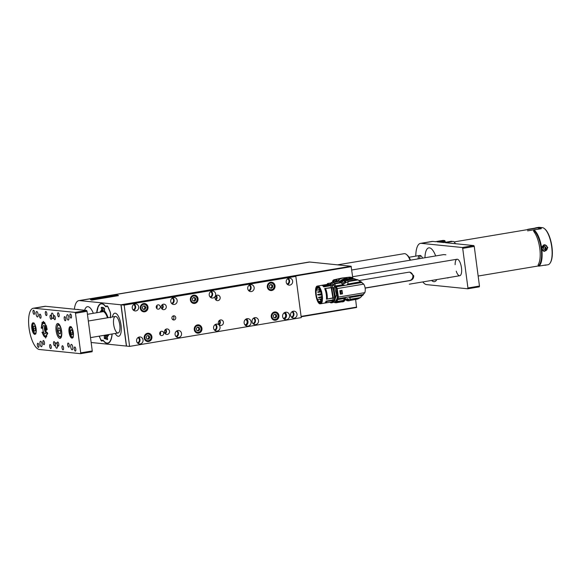 <?xml version="1.0" encoding="UTF-8"?>
<svg xmlns="http://www.w3.org/2000/svg" width="581" height="581" viewBox="0 0 581 581"><rect width="100%" height="100%" fill="white"/><g stroke="black" fill="none" stroke-linecap="round" stroke-linejoin="round"><path stroke-width="0.87" d="M74.368 309.215A20.901 7.488 -99.5 0 1 78.827 300.624A20.901 7.488 -99.5 0 1 79.561 300.602L120.935 304.793L351.106 266.229L352.892 278.64M79.561 300.602L309.738 262.031L351.106 266.229M90.454 299.585L117.239 295.097L118.524 295.62L91.74 300.108L90.454 299.585L117.239 295.097L118.509 295.627M110.499 317.299A1.67 0.603 -99.5 0 1 110.513 316.166A3.762 1.351 80.5 0 0 109.911 311.249L108.226 307.334A3.762 1.351 80.5 0 0 106.86 305.904A3.762 1.351 80.5 0 0 106.316 306.419L106.519 306.39M283.434 318.439A2.84 2.644 95.8 0 0 283.986 312.985M244.942 324.888A2.84 2.644 95.8 0 0 245.494 319.434M120.935 304.793L126.382 346.065L91.152 342.5M355.637 299.505L356.552 307.502L301.147 316.783L356.552 307.502M137.436 342.884A2.84 2.644 95.8 0 0 137.966 337.612M175.927 336.435A2.84 2.644 95.8 0 0 176.457 331.155M214.411 329.986A2.84 2.644 95.8 0 0 214.948 324.706M252.902 323.537A2.84 2.644 95.8 0 0 253.439 318.257M133.085 309.869A2.84 2.644 95.8 0 0 133.623 304.589M171.577 303.413A2.84 2.644 95.8 0 0 172.114 298.14M210.068 296.964A2.84 2.644 95.8 0 0 210.605 291.691M248.559 290.515A2.84 2.644 95.8 0 0 249.089 285.242M287.05 284.065A2.84 2.644 95.8 0 0 287.58 278.793M291.393 317.088A2.84 2.644 95.8 0 0 291.931 311.808M160 334.583A2.092 1.939 95.8 0 0 160.269 331.933M156.521 308.17A2.092 1.939 95.8 0 0 156.79 305.519M215.464 299.418A2.092 1.939 95.8 0 0 215.812 295.976M218.725 324.176A2.092 1.939 95.8 0 0 219.073 320.741M164.837 333.211A2.092 1.939 95.8 0 0 165.186 329.768M161.576 308.446A2.092 1.939 95.8 0 0 161.925 305.003M103.302 340.517L103.157 340.546A20.132 7.212 -99.5 0 0 107.754 343.335A20.132 7.212 -99.5 0 0 112.155 333.973M106.316 306.419A1.67 0.603 -99.5 0 1 106.076 306.652A1.67 0.603 -99.5 0 1 105.691 306.419A20.132 7.212 -99.5 0 0 101.101 303.631A20.132 7.212 -99.5 0 0 96.722 312.738M99.133 336.152L100.724 339.609M103.157 340.546A1.67 0.603 -99.5 0 0 102.779 340.313A1.67 0.603 -99.5 0 0 102.539 340.539A3.762 1.351 80.5 0 1 101.995 341.054A3.762 1.351 80.5 0 1 100.629 339.631M309.738 262.031A20.901 7.488 -99.5 0 0 308.998 262.053L78.827 300.624M93.338 313.304A15.527 5.563 -99.5 0 0 87.949 306.681A15.527 5.563 -99.5 0 0 87.404 306.703A15.527 5.563 -99.5 0 0 84.637 310.261M92.001 337.35A15.527 5.563 -99.5 0 0 92.539 337.336A15.527 5.563 -99.5 0 0 93.047 337.176M77.992 309.397A11.707 4.198 -99.5 0 0 77.578 309.412A11.707 4.198 -99.5 0 0 77.244 309.506A11.707 4.198 -99.5 0 1 77.578 309.412A11.707 4.198 -99.5 0 1 77.992 309.397A11.707 4.198 -99.5 0 1 78.784 309.666A11.707 4.198 -99.5 0 0 77.992 309.397M115.205 313.174A11.707 4.198 -99.5 0 0 114.798 313.188A11.707 4.198 -99.5 0 0 112.453 316.972A11.707 4.198 80.5 0 1 114.798 313.188A11.707 4.198 80.5 0 1 120.804 323.682A11.707 4.198 80.5 0 1 118.916 336.21A11.707 4.198 80.5 0 1 118.662 336.276A11.707 4.198 -99.5 0 0 120.957 324.605A11.707 4.198 -99.5 0 0 115.205 313.174M115.212 333.458A11.707 4.198 -99.5 0 0 118.662 336.276A11.707 4.198 80.5 0 1 115.212 333.458M114.791 296.143L112.082 296.223M114.166 295.961L113.615 296.056M101.261 298.155L100.092 298.365M102.648 298.176L101.261 298.14M98.872 298.445L100.448 298.547M107.194 297.414L106.446 297.116L106.258 297.574L103.585 297.595L104.42 297.879L103.541 298.024L102.634 297.668L107.049 296.927L108.073 297.269L103.614 297.603M108.073 297.269L107.194 297.421M104.42 297.886L102.634 297.668M98.596 298.859L97.02 298.75L98.596 298.852L97.673 299.012M97.02 298.757L97.673 299.019M97.049 299.121L93.672 299.687L97.049 299.113L93.737 299.157L92.771 299.324L93.672 299.68L92.771 299.331M96.773 298.649L97.855 298.561M108.538 296.869L111.995 296.55M115.561 295.707L116.36 295.497M114.399 295.787L115.561 295.722M108.538 296.876L109.097 297.029L108.538 296.876M115.234 295.584L116.149 295.511M111.065 296.659L109.395 296.818L111.065 296.673M109.54 296.746L110.579 296.564M115.212 295.685L115.764 295.635M118.292 332.928A8.359 2.999 80.5 0 1 118.11 332.978A8.359 2.999 80.5 0 1 113.774 325.222A8.359 2.999 80.5 0 1 115.35 316.485A8.359 2.999 80.5 0 1 119.642 323.98A8.359 2.999 80.5 0 1 118.292 332.928M349.522 279.2A10.356 9.623 95.8 0 0 340.604 280.725A8.192 7.611 95.8 0 0 340.35 281.001M340.604 280.725L346.508 278.299L349.53 279.2M346.508 278.299L344.46 278.096A8.192 7.611 95.8 0 0 342.572 278.154A8.192 7.611 95.8 0 0 337.714 281.182M333.726 281.85A2.092 1.939 -84.2 0 1 335.876 279.824L335.484 279.788A2.092 1.939 -84.2 0 0 333.327 281.923A2.092 1.939 -84.2 0 1 334.91 279.817L342.107 278.241A10.741 9.979 -84.2 0 1 342.572 278.154A10.741 9.979 -84.2 0 1 343.03 278.088L350.328 277.239A2.092 1.939 -84.2 0 1 350.721 277.231L349.951 277.159A2.092 1.939 95.8 0 0 349.559 277.159L350.328 277.239M332.572 282.046L332.564 282.017A2.092 1.939 -84.2 0 1 334.14 279.744L341.345 278.168A10.741 9.979 -84.2 0 1 342.26 278.008L349.559 277.159M349.384 279.229L347.315 279.018L340.742 281.037M341.584 282.119L343.908 280.296M353.045 278.655L358.114 279.911L363.764 284.124C365.26 286.789 365.638 289.628 364.883 292.635L360.438 297.581L357.555 299.113L350.19 300.421L357.555 299.113L350.256 300.333L350.496 299.484L344.802 299.193L342.492 301.706L341.599 301.859M348.048 281.088L357.221 279.548M354.243 278.713L346.821 279.962M346.421 279.919L353.873 278.669M347.576 279.534L353.088 278.604M346.341 300.232L345.535 299.665M346.32 300.232L346.683 300.45L346.32 300.232M359.661 298.082L350.51 299.614M362.878 295.366L349.624 297.581L350.437 299.251L360.438 297.581M349.624 297.581L363.016 295.192M349.501 297.457L348.447 296.949L363.604 294.407M348.447 296.949L337.888 298.721L338.345 297.087L364.883 292.635M363.764 284.124L337.22 288.568L338.345 297.087M339.849 290.703L342.006 290.34L342.463 293.848L340.313 294.211L339.849 290.703M337.22 288.568L336.319 286.796L362.036 282.489M346.879 285.024L347.743 284.08L361.251 281.814M347.743 284.08L361.077 281.676M358.114 279.911L348.142 281.582M348.142 281.691L342.79 283.906L340.016 281.763L342.87 284.508L344.853 285.365M348.113 281.589L347.823 283.898M353.371 278.619L345.906 279.868L347.54 280.274L348.121 281.444M344.163 280.95L344.221 281.386M344.01 281.422L344.664 280.732M347.053 279.984L345.666 280.216L344.119 280.057L345.906 279.868M344.119 280.057L344.228 281.415L344.38 280.761L345.463 281.284L343.937 283.434M345.818 299.44L346.654 299.869L345.702 299.789M346.697 299.883L346.37 299.375L347.198 300.05L348.012 299.832M346.596 299.397L346.835 300.697L348.389 300.849M350.19 300.421L348.796 300.653L350.19 300.421M346.421 297.29L342.986 300.5L342.616 301.539M336.319 286.796L333.625 282.41L332.15 282.366C333.494 282.257 334.787 283.688 336.036 286.651L337.169 288.982L338.178 296.651L337.634 298.808L335.506 302.49M334.816 302.607L336.021 302.795L336.951 301.888L337.888 298.721M335.949 302.745L341.991 301.721L342.558 301.081M339.006 281.269L332.993 282.17L339.006 281.269L333.625 282.41M345.666 280.216L346.225 280.608L344.678 283.506L341.33 281.429L338.207 281.153L331.388 282.497L335.266 286.782L336.036 286.651M345.121 298.191L337.764 299.426M342.463 293.848L341.998 290.34M336.007 286.048L343.356 284.813M335.941 285.888L343.146 284.675M340.662 282.838L334.838 283.811M334.511 283.354L340.219 282.395M340.074 282.228L339.319 281.451M341.33 281.429L339.195 280.884L337.808 281.117L338.687 281.211M344.468 281.429L344.38 280.754A2.673 2.484 -84.2 0 1 344.38 280.761L344.134 280.739M342.071 301.909L343.887 301.474L345.368 299.803L347.917 298.736L348.854 300.573M346.675 300.043L347.903 299.811L346.98 298.692M346.922 300.072L346.922 300.065A2.673 2.484 -84.2 0 1 346.922 300.072L347.903 299.811M344.947 298.365L337.743 299.578M337.169 301.481L342.986 300.5M341.715 301.844L336.021 302.795L341.715 301.844M342.659 300.929L336.951 301.888M337.634 298.808L336.864 298.939L337.379 297.094L338.149 296.964M337.053 288.655L336.283 288.786L337.379 297.094M336.283 288.786L335.266 286.782M336.864 298.939L334.758 302.614L333.487 302.258M330.313 283.223L331.388 282.497M341.715 290.587L342.129 293.725L341.062 293.921L340.284 293.986L339.87 290.849L341.715 290.587L340.473 290.783M339.863 290.82L342.013 290.464M342.013 290.493L340.306 290.805M340.299 294.146L342.449 293.783L340.299 294.146M331.221 283.107L333.908 284.69L336.559 294.865L334.344 301.459M334.278 299.716L334.823 300.116L334.235 300.21L333.567 301.692M333.814 285.184L331.94 285.496M332.797 287.232L333.494 287.392L332.869 287.406M334.547 297.661L335.571 297.399L334.54 297.835M331.736 285.162L333.908 284.69M330.56 283.753L331.751 285.046M332.978 302.316L334.823 300.116M334.656 297.559L333 287.479M335.571 297.399L333.494 287.392M328.468 284.269L329.645 284.625M332.898 300.05L333.276 297.842M328.802 284.349L329.391 284.537M331.613 287.653L330.466 285.525M328.156 284.269L320.901 285.445L328.73 284.327L330.066 284.763L331.693 287.697L333.341 297.777L332.928 300.435L332.317 301.829L326.231 302.854A9.616 3.442 -99.5 0 0 326.871 301.416L326.057 301.096L332.681 299.985M330.357 285.765L323.733 286.876A8.991 3.217 -99.5 0 0 322.114 285.438L328.73 284.327M318.112 286.106C322.041 286.84 324.3 303.725 320.472 303.783C316.463 305.018 313.312 286.193 317.502 286.055L318.112 286.106M321.54 285.38A8.991 3.217 -99.5 0 0 321.504 285.38L317.502 286.055M324.51 303.1L324.438 303.115A8.991 3.217 -99.5 0 0 324.474 303.108A8.991 3.217 -99.5 0 0 326.057 301.096M333.036 298.082L326.413 299.193A8.991 3.217 -99.5 0 0 324.677 288.59L331.301 287.479M324.438 303.115L326.231 302.854M332.928 300.435L331.853 301.909M332.463 300.508L326.871 301.416M326.413 299.193L333.341 297.777M331.693 287.697L331.235 287.777L332.884 297.85M331.235 287.777L324.677 288.59M323.733 286.876L324.394 286.31L330.444 285.271M330.066 284.763L329.609 284.835L329.986 285.344M329.609 284.835L323.98 285.758L322.114 285.438M327.285 298.808A9.616 3.442 -99.5 0 0 325.629 288.699M324.394 286.31A9.616 3.442 -99.5 0 0 323.98 285.758M322.077 295.228L321.947 301.002C321.416 302.599 320.894 303.333 320.378 303.202L319.02 302.665L316.543 297.777L315.708 291.945L316.028 288.83C316.558 287.232 317.081 286.498 317.596 286.629L318.947 287.167L320.4 289.273L322.077 295.228M332.448 300.479L331.809 301.917M331.206 287.762L332.862 297.871M329.979 285.38L329.565 284.821M317.596 286.629L317.611 286.629C317.219 287.225 316.921 285.779 315.955 289.432L316.064 295.351L317.625 300.551C319.013 302.832 318.824 302.686 320.131 303.202L320.385 303.202M320.886 302.098L319.092 301.946L317.742 299.978C316.282 296.535 315.795 293.115 316.289 289.723L316.478 290.224L317.284 288.321L317.088 287.82L317.785 287.406L318.795 287.711L319.884 288.989L321.46 293.129L321.983 296.68L321.605 300.82L321.424 300.297L320.327 302.403M318.57 287.573L317.088 287.82M318.78 288.067L317.284 288.321M318.846 289.832L316.478 290.224M320.545 299.026L317.792 299.484M321.075 301.125L319.143 301.452M320.741 301.67L319.092 301.946M320.654 299.752L320.269 299.709L320.654 299.752M321.932 297.341L321.554 297.298L321.932 297.341M321.199 292.279L320.821 292.243L321.199 292.279M319.223 289.846L318.838 289.803L319.223 289.846M108.836 334.533A13.588 4.866 80.5 0 1 107.144 336.733L107.623 339.188L107.209 339.674M100.128 312.164A13.588 4.866 80.5 0 1 101.711 310.232L102.648 310.043L102.51 308.097L103.454 307.661M101.152 311.765A13.61 4.88 80.5 0 1 102.648 310.043L102.83 309.76M106.163 337.561L105.422 337.423L105.43 335.876L104.246 335.789A13.588 4.866 80.5 0 1 103.861 335.36M102.234 307.255L101.276 307.4L104.486 308.446L104.602 311.176A13.588 4.866 80.5 0 1 108.037 317.713M101.711 310.232L101.225 307.777L101.784 307.269M106.926 338.098L104.369 338.52L104.246 335.789M107.579 339.565L104.369 338.52M98.734 305.853A20.074 7.19 80.5 0 1 101.261 303.66L99.867 304.35L98.138 306.877L96.831 312.716A19.819 7.103 80.5 0 1 105.698 306.717L106.439 306.681A3.45 1.235 80.5 0 1 108.182 307.531L109.845 311.387A3.45 1.235 80.5 0 1 110.397 315.882L110.484 317.829M105.945 306.463L106.563 306.477M112.024 333.995A19.819 7.103 80.5 0 1 103.149 340.248L102.735 340.415M103.149 340.248L102.416 340.284A3.45 1.235 80.5 0 1 100.666 339.435L99.249 336.138M333.864 281.829A2.004 1.866 -84.2 0 1 337.488 281.226M335.026 281.632A1.002 0.93 -84.2 0 1 336.69 281.357M335.695 281.037L336.268 281.001M336.348 281.211L336.646 281.603M336.326 281.574L336.029 281.175M335.375 281.131L335.077 281.865M351.752 278.829L351.011 278.393M350.721 278.35L351.549 279.229M350.917 278.575A0.77 0.719 -84.2 0 1 350.924 278.582L351.345 278.793A0.77 0.719 -84.2 0 1 351.418 278.887M350.96 278.401L350.684 279.011M351.926 278.8A1.002 0.93 95.8 0 0 350.27 279.076M351.89 278.807A1.002 0.93 95.8 0 0 351.236 278.379M352.297 278.735A1.373 1.278 95.8 0 0 349.907 279.141M349.087 278.989A2.092 1.939 -84.2 0 1 352.834 278.648M348.636 278.807A2.092 1.939 -84.2 0 1 350.721 277.231L351.207 277.282M104.609 308.794A14.997 5.374 -99.5 0 0 103.629 308.482A14.997 5.374 -99.5 0 0 102.612 308.649M105.422 336.915A14.997 5.374 -99.5 0 0 105.836 337.292A14.997 5.374 -99.5 0 0 107.412 338.084M104.609 310.254A13.436 4.815 -99.5 0 0 102.249 310.653L101.297 311.612A12.622 4.525 -99.5 0 0 100.949 312.026M104.609 335.237A12.622 4.525 -99.5 0 0 105.335 335.731L106.548 336.326A13.436 4.815 -99.5 0 0 107.434 336.566M103.963 308.003A15.418 5.527 80.5 0 1 103.97 308.003A15.418 5.527 80.5 0 0 103.418 308.017A15.418 5.527 80.5 0 0 102.561 308.373M107.456 338.338A15.418 5.527 80.5 0 1 106.229 337.612L105.836 337.292M107.667 317.771A12.622 4.525 -99.5 0 0 101.297 311.612M105.335 335.731A12.622 4.525 -99.5 0 0 106.069 335.949A12.622 4.525 -99.5 0 0 108.088 334.656M101.457 311.946A12.208 4.372 80.5 0 1 102.837 311.431A12.208 4.372 80.5 0 1 104.217 312.091A12.208 4.372 80.5 0 1 107.5 317.8M107.667 334.729A12.208 4.372 80.5 0 1 106.011 335.535A12.208 4.372 80.5 0 1 105.03 335.164M106.04 334.997A11.787 4.227 -99.5 0 0 106.2 335.034A11.787 4.227 -99.5 0 0 106.345 335.055A11.787 4.227 -99.5 0 0 107.427 334.765M410.084 260.23A15.469 5.541 -99.5 0 0 406.482 254.5L407.266 255.153A14.634 5.244 80.5 0 1 410.506 260.157M456.23 271.189A8.359 2.999 -99.5 0 0 459.484 275.735A8.359 2.999 -99.5 0 0 459.782 275.721L409.3 284.189A15.469 5.541 -99.5 0 0 409.482 284.153M406.482 254.5A15.469 5.541 -99.5 0 0 404.187 253.679L337.539 264.849M295.831 276.36L292.751 276.048L121.088 304.807L126.52 346.087L129.599 346.392L301.263 317.633L295.831 276.36L124.16 305.119L121.088 304.807M124.16 305.119L129.599 346.392M174.111 319.957A2.092 1.939 95.8 0 0 174.046 315.81A2.092 1.939 95.8 0 0 171.903 317.698A2.092 1.939 95.8 0 0 174.111 319.957M144.713 311.801A4.183 3.885 95.8 0 0 144.589 303.514A4.183 3.885 95.8 0 0 140.304 307.284A4.183 3.885 95.8 0 0 144.713 311.801M148.627 341.519A4.183 3.885 95.8 0 0 148.504 333.233A4.183 3.885 95.8 0 0 144.219 337.002A4.183 3.885 95.8 0 0 148.627 341.519M198.658 333.138A4.183 3.885 95.8 0 0 198.542 324.852A4.183 3.885 95.8 0 0 194.25 328.614A4.183 3.885 95.8 0 0 198.658 333.138M194.751 303.42A4.183 3.885 95.8 0 0 194.628 295.133A4.183 3.885 95.8 0 0 190.343 298.903A4.183 3.885 95.8 0 0 194.751 303.42M271.726 290.522A4.183 3.885 95.8 0 0 271.61 282.235A4.183 3.885 95.8 0 0 267.318 285.997A4.183 3.885 95.8 0 0 271.726 290.522M275.641 320.233A4.183 3.885 95.8 0 0 275.517 311.946A4.183 3.885 95.8 0 0 271.233 315.715A4.183 3.885 95.8 0 0 275.641 320.233M286.578 319.666A3.762 3.493 95.8 0 0 286.469 312.208A3.762 3.493 95.8 0 0 282.613 315.599A3.762 3.493 95.8 0 0 286.578 319.666M248.094 326.115A3.762 3.493 95.8 0 0 247.985 318.657A3.762 3.493 95.8 0 0 244.122 322.048A3.762 3.493 95.8 0 0 248.094 326.115M158.526 309.15A2.171 2.019 95.8 0 0 158.46 304.843A2.171 2.019 95.8 0 0 156.231 306.804A2.171 2.019 95.8 0 0 158.526 309.15M162.005 335.564A2.171 2.019 95.8 0 0 161.939 331.257A2.171 2.019 95.8 0 0 159.71 333.218A2.171 2.019 95.8 0 0 162.005 335.564M164.096 309.651A2.76 2.564 95.8 0 0 164.016 304.183A2.76 2.564 95.8 0 0 161.191 306.666A2.76 2.564 95.8 0 0 164.096 309.651M167.357 334.416A2.76 2.564 95.8 0 0 167.277 328.948A2.76 2.564 95.8 0 0 164.452 331.431A2.76 2.564 95.8 0 0 167.357 334.416M217.984 300.624A2.76 2.564 95.8 0 0 217.904 295.155A2.76 2.564 95.8 0 0 215.072 297.639A2.76 2.564 95.8 0 0 217.984 300.624M221.245 325.389A2.76 2.564 95.8 0 0 221.165 319.92A2.76 2.564 95.8 0 0 218.333 322.404A2.76 2.564 95.8 0 0 221.245 325.389M135.939 310.908A3.515 3.261 95.8 0 0 135.838 303.95A3.515 3.261 95.8 0 0 132.236 307.117A3.515 3.261 95.8 0 0 135.939 310.908M140.29 343.93A3.515 3.261 95.8 0 0 140.181 336.965A3.515 3.261 95.8 0 0 136.586 340.132A3.515 3.261 95.8 0 0 140.29 343.93M174.431 304.459A3.515 3.261 95.8 0 0 174.329 297.501A3.515 3.261 95.8 0 0 170.727 300.667A3.515 3.261 95.8 0 0 174.431 304.459M178.774 337.481A3.515 3.261 95.8 0 0 178.672 330.516A3.515 3.261 95.8 0 0 175.077 333.683A3.515 3.261 95.8 0 0 178.774 337.481M212.922 298.009A3.515 3.261 95.8 0 0 212.82 291.052A3.515 3.261 95.8 0 0 209.218 294.218A3.515 3.261 95.8 0 0 212.922 298.009M217.265 331.032A3.515 3.261 95.8 0 0 217.163 324.067A3.515 3.261 95.8 0 0 213.561 327.234A3.515 3.261 95.8 0 0 217.265 331.032M251.413 291.56A3.515 3.261 95.8 0 0 251.304 284.603A3.515 3.261 95.8 0 0 247.709 287.762A3.515 3.261 95.8 0 0 251.413 291.56M255.756 324.583A3.515 3.261 95.8 0 0 255.655 317.618A3.515 3.261 95.8 0 0 252.052 320.785A3.515 3.261 95.8 0 0 255.756 324.583M289.897 285.111A3.515 3.261 95.8 0 0 289.796 278.154A3.515 3.261 95.8 0 0 286.201 281.313A3.515 3.261 95.8 0 0 289.897 285.111M294.247 318.134A3.515 3.261 95.8 0 0 294.146 311.169A3.515 3.261 95.8 0 0 290.544 314.336A3.515 3.261 95.8 0 0 294.247 318.134M284.211 319.158A3.762 3.493 95.8 0 0 284.893 312.44M245.727 325.607A3.762 3.493 95.8 0 0 246.402 318.889M156.565 308.242A2.171 2.019 95.8 0 0 156.848 305.453M160.044 334.656A2.171 2.019 95.8 0 0 160.32 331.874M161.983 308.961A2.76 2.564 95.8 0 0 162.426 304.582M165.236 333.726A2.76 2.564 95.8 0 0 165.687 329.347M215.863 299.934A2.76 2.564 95.8 0 0 216.306 295.555M219.124 324.699A2.76 2.564 95.8 0 0 219.567 320.313M133.63 310.363A3.515 3.261 95.8 0 0 134.255 304.212M137.98 343.386A3.515 3.261 95.8 0 0 138.605 337.227M172.121 303.914A3.515 3.261 95.8 0 0 172.746 297.762M176.471 336.936A3.515 3.261 95.8 0 0 177.096 330.778M210.612 297.465A3.515 3.261 95.8 0 0 211.237 291.313M214.963 330.487A3.515 3.261 95.8 0 0 215.587 324.329M249.104 291.016A3.515 3.261 95.8 0 0 249.728 284.864M253.454 324.031A3.515 3.261 95.8 0 0 254.071 317.88M287.595 284.567A3.515 3.261 95.8 0 0 288.22 278.415M291.938 317.582A3.515 3.261 95.8 0 0 292.563 311.431M273.854 320.087A4.183 3.885 95.8 0 0 275.234 319.615M275.931 312.701A4.183 3.885 95.8 0 0 274.682 311.961M269.94 290.369A4.183 3.885 95.8 0 0 271.32 289.897M272.024 282.983A4.183 3.885 95.8 0 0 270.768 282.243M192.965 303.267A4.183 3.885 95.8 0 0 194.337 302.795M195.042 295.882A4.183 3.885 95.8 0 0 193.785 295.148M196.872 332.986A4.183 3.885 95.8 0 0 198.252 332.514M198.956 325.6A4.183 3.885 95.8 0 0 197.7 324.859M146.84 341.367A4.183 3.885 95.8 0 0 148.213 340.902M148.918 333.981A4.183 3.885 95.8 0 0 147.661 333.247M142.926 311.656A4.183 3.885 95.8 0 0 144.306 311.184M145.003 304.27A4.183 3.885 95.8 0 0 143.747 303.529M172.731 319.623A2.092 1.939 95.8 0 0 173.102 315.97M270.869 284.421L272.547 285.198L272.736 287.152L271.254 288.336L269.577 287.559L269.388 285.605L270.869 284.421M268.749 289.687A3.551 3.304 95.8 0 0 269.163 289.759L270.63 289.904C272.997 289.81 274.217 288.488 274.29 285.954C274 284.167 273.019 283.129 271.342 282.838A3.551 3.304 -84.2 0 1 274.268 285.954A3.551 3.304 -84.2 0 1 270.63 289.904A3.551 3.304 -84.2 0 1 267.703 286.041A3.551 3.304 -84.2 0 1 271.342 282.838L269.882 282.686A3.551 3.304 95.8 0 0 269.461 282.671M270.652 284.596L272.547 285.198M272.736 287.152L271.966 287.079L271.777 285.118M271.966 287.079L270.702 288.082M270.506 287.987A1.707 1.583 95.8 0 0 270.615 284.625M142.214 307.698L143.122 305.976L144.959 305.94L145.875 307.625L144.967 309.353L143.137 309.39L142.214 307.698M141.735 310.973A3.551 3.304 95.8 0 0 142.149 311.046L143.609 311.191C147.843 311.837 148.605 304.335 144.328 304.117A3.551 3.304 -84.2 0 1 147.254 307.988A3.551 3.304 -84.2 0 1 140.667 307.523A3.551 3.304 -84.2 0 1 144.328 304.117L142.868 303.972A3.551 3.304 95.8 0 0 142.447 303.957M144.241 305.955L145.112 307.552L145.875 307.625M145.112 307.552L144.197 309.274L144.967 309.353M143.086 309.295L144.197 309.274M143.079 309.281A1.707 1.583 95.8 0 0 143.79 305.962M193.894 297.319L195.565 298.097L195.753 300.057L194.272 301.234L192.601 300.457L192.405 298.503L193.894 297.319M191.774 302.585A3.551 3.304 95.8 0 0 192.188 302.657L193.647 302.803C196.015 302.708 197.235 301.386 197.308 298.852C197.017 297.065 196.037 296.027 194.366 295.736A3.551 3.304 -84.2 0 1 197.293 298.852A3.551 3.304 -84.2 0 1 193.647 302.803A3.551 3.304 -84.2 0 1 190.721 298.939A3.551 3.304 -84.2 0 1 194.366 295.736L192.899 295.591A3.551 3.304 95.8 0 0 192.485 295.576M195.753 300.057L194.991 299.978L194.889 298.997A1.707 1.583 95.8 0 0 193.64 297.523L195.565 298.097M194.991 299.978L194.243 300.566A1.707 1.583 95.8 0 0 194.889 298.997L194.795 298.024M193.524 300.885A1.707 1.583 95.8 0 0 194.243 300.566L193.727 300.98M274.784 314.139L276.462 314.917L276.65 316.87L275.162 318.054L273.491 317.277L273.302 315.323L274.784 314.139M272.663 319.405A3.551 3.304 95.8 0 0 273.077 319.477L274.537 319.623C276.912 319.521 278.125 318.206 278.197 315.672C277.914 313.885 276.926 312.847 275.256 312.556A3.551 3.304 -84.2 0 1 278.183 315.665A3.551 3.304 -84.2 0 1 274.537 319.623A3.551 3.304 -84.2 0 1 271.61 315.759A3.551 3.304 -84.2 0 1 275.256 312.556L273.796 312.404A3.551 3.304 95.8 0 0 273.375 312.389M274.566 314.314L276.462 314.917M276.65 316.87L275.881 316.798L275.692 314.837M275.881 316.798L274.617 317.8M274.414 317.705A1.707 1.583 95.8 0 0 274.53 314.343M197.801 327.038L199.479 327.815L199.668 329.768L198.186 330.952L196.509 330.175L196.32 328.221L197.801 327.038M195.681 332.303A3.551 3.304 95.8 0 0 196.095 332.376L197.562 332.521C199.929 332.426 201.149 331.105 201.222 328.57C200.932 326.783 199.951 325.745 198.274 325.454A3.551 3.304 -84.2 0 1 201.2 328.57A3.551 3.304 -84.2 0 1 197.562 332.521A3.551 3.304 -84.2 0 1 194.635 328.657A3.551 3.304 -84.2 0 1 198.274 325.454L196.814 325.302A3.551 3.304 95.8 0 0 196.393 325.287M197.584 327.212L199.479 327.815M199.668 329.768L198.898 329.696L198.709 327.735M198.898 329.696L197.634 330.698M197.438 330.604A1.707 1.583 95.8 0 0 197.547 327.241M146.121 337.416L147.037 335.695L148.867 335.658L149.789 337.343L148.881 339.064L147.044 339.101L146.121 337.416M145.649 340.691A3.551 3.304 95.8 0 0 146.063 340.756L147.523 340.909C151.757 341.555 152.52 334.053 148.242 333.835A3.551 3.304 -84.2 0 1 151.162 337.706A3.551 3.304 -84.2 0 1 144.582 337.241A3.551 3.304 -84.2 0 1 148.242 333.835L146.775 333.69A3.551 3.304 95.8 0 0 146.361 333.676M148.148 335.673L149.019 337.263L149.789 337.343M149.019 337.263L148.111 338.992L148.881 339.064M147.697 335.68A1.707 1.583 95.8 0 1 146.986 338.999L148.111 338.992M41.512 325.251L41.919 326.246L41.571 325.244M41.832 323.719L42.29 324.815L41.926 323.704M41.258 328.192L41.97 328.214L41.229 327.357L42.014 328.236L41.324 328.178M47.751 333.291L47.511 334.01L46.872 332.187L47.736 333.225L46.923 332.339L46.85 332.84M43.967 336.319L43.698 334.896L44.149 334.511L43.974 336.305M45.681 338.084L45.347 335.876L45.652 338.069M46.785 336.464L46.327 335.063L46.785 336.464M46.952 328.214L46.531 328.606L46.814 327.945M45.34 323.777L45.536 325.476L45.34 323.777M44.744 322.346L44.541 323.995L44.759 322.368M43.553 321.489L43.815 323.457L43.553 321.489M42.987 322.143L43.125 323.406L43.139 322.397M41.941 332.564L42.355 331.983L42.006 332.557M40.503 318.257A2.092 0.748 -99.5 0 0 40.576 318.25A2.092 0.748 -99.5 0 0 40.968 316.064A2.092 0.748 -99.5 0 0 39.886 314.132A2.092 0.748 -99.5 0 0 39.472 316.217A2.092 0.748 -99.5 0 0 40.503 318.257M43.982 344.671A2.092 0.748 -99.5 0 0 44.054 344.671A2.092 0.748 -99.5 0 0 44.447 342.485A2.092 0.748 -99.5 0 0 43.364 340.546A2.092 0.748 -99.5 0 0 42.95 342.63A2.092 0.748 -99.5 0 0 43.982 344.671M54.803 319.703A2.092 0.748 -99.5 0 0 54.875 319.703A2.092 0.748 -99.5 0 0 55.268 317.516A2.092 0.748 -99.5 0 0 54.186 315.577A2.092 0.748 -99.5 0 0 53.779 317.662A2.092 0.748 -99.5 0 0 54.803 319.703M58.282 346.116A2.092 0.748 -99.5 0 0 58.354 346.116A2.092 0.748 -99.5 0 0 58.746 343.93A2.092 0.748 -99.5 0 0 57.664 341.991A2.092 0.748 -99.5 0 0 57.258 344.075A2.092 0.748 -99.5 0 0 58.282 346.116M51.113 319.332A2.092 0.748 -99.5 0 0 51.186 319.325A2.092 0.748 -99.5 0 0 51.578 317.146A2.092 0.748 -99.5 0 0 50.496 315.207A2.092 0.748 -99.5 0 0 50.082 317.291A2.092 0.748 -99.5 0 0 51.113 319.332M54.592 345.746A2.092 0.748 -99.5 0 0 54.665 345.746A2.092 0.748 -99.5 0 0 55.057 343.56A2.092 0.748 -99.5 0 0 53.975 341.621A2.092 0.748 -99.5 0 0 53.561 343.705A2.092 0.748 -99.5 0 0 54.592 345.746M71.398 344.359A2.76 0.988 80.5 0 1 72.756 347.046A2.76 0.988 80.5 0 1 72.218 349.798A2.76 0.988 80.5 0 1 70.788 347.242A2.76 0.988 80.5 0 1 71.303 344.359A2.76 0.988 80.5 0 1 71.398 344.359M67.49 314.641A2.76 0.988 80.5 0 1 68.841 317.335A2.76 0.988 80.5 0 1 68.304 320.08A2.76 0.988 80.5 0 1 66.873 317.524A2.76 0.988 80.5 0 1 67.389 314.641A2.76 0.988 80.5 0 1 67.49 314.641M56.023 342.797A2.76 0.988 80.5 0 1 57.374 345.492A2.76 0.988 80.5 0 1 56.836 348.244A2.76 0.988 80.5 0 1 55.406 345.68A2.76 0.988 80.5 0 1 55.929 342.797A2.76 0.988 80.5 0 1 56.023 342.797M52.108 313.079A2.76 0.988 80.5 0 1 53.467 315.774A2.76 0.988 80.5 0 1 52.922 318.526A2.76 0.988 80.5 0 1 51.491 315.97A2.76 0.988 80.5 0 1 52.014 313.079A2.76 0.988 80.5 0 1 52.108 313.079M40.641 341.236A2.76 0.988 80.5 0 1 41.999 343.93A2.76 0.988 80.5 0 1 41.462 346.683A2.76 0.988 80.5 0 1 40.024 344.126A2.76 0.988 80.5 0 1 40.547 341.243A2.76 0.988 80.5 0 1 40.641 341.236M36.734 311.518A2.76 0.988 80.5 0 1 38.085 314.212A2.76 0.988 80.5 0 1 37.547 316.965A2.76 0.988 80.5 0 1 36.116 314.408A2.76 0.988 80.5 0 1 36.632 311.525A2.76 0.988 80.5 0 1 36.734 311.518M65.261 320.763A2.092 0.748 -99.5 0 0 65.333 320.763A2.092 0.748 -99.5 0 0 65.726 318.577A2.092 0.748 -99.5 0 0 64.644 316.638A2.092 0.748 -99.5 0 0 64.237 318.722A2.092 0.748 -99.5 0 0 65.261 320.763M68.74 347.177A2.092 0.748 -99.5 0 0 68.812 347.177A2.092 0.748 -99.5 0 0 69.204 344.991A2.092 0.748 -99.5 0 0 68.122 343.051A2.092 0.748 -99.5 0 0 67.708 345.136A2.092 0.748 -99.5 0 0 68.74 347.177M38.419 347.365A2.092 0.748 -99.5 0 0 38.491 347.358A2.092 0.748 -99.5 0 0 38.883 345.179A2.092 0.748 -99.5 0 0 37.801 343.24A2.092 0.748 -99.5 0 0 37.387 345.325A2.092 0.748 -99.5 0 0 38.419 347.365M50.721 348.607A2.092 0.748 -99.5 0 0 50.794 348.607A2.092 0.748 -99.5 0 0 51.186 346.421A2.092 0.748 -99.5 0 0 50.104 344.482A2.092 0.748 -99.5 0 0 49.69 346.566A2.092 0.748 -99.5 0 0 50.721 348.607M63.024 349.856A2.092 0.748 -99.5 0 0 63.097 349.856A2.092 0.748 -99.5 0 0 63.489 347.67A2.092 0.748 -99.5 0 0 62.407 345.731A2.092 0.748 -99.5 0 0 61.993 347.816A2.092 0.748 -99.5 0 0 63.024 349.856M75.327 351.106A2.092 0.748 -99.5 0 0 75.399 351.106A2.092 0.748 -99.5 0 0 75.791 348.92A2.092 0.748 -99.5 0 0 74.709 346.98A2.092 0.748 -99.5 0 0 74.295 349.065A2.092 0.748 -99.5 0 0 75.327 351.106M34.068 314.343A2.092 0.748 -99.5 0 0 34.141 314.343A2.092 0.748 -99.5 0 0 34.533 312.157A2.092 0.748 -99.5 0 0 33.451 310.218A2.092 0.748 -99.5 0 0 33.044 312.302A2.092 0.748 -99.5 0 0 34.068 314.343M46.371 315.592A2.092 0.748 -99.5 0 0 46.444 315.592A2.092 0.748 -99.5 0 0 46.836 313.406A2.092 0.748 -99.5 0 0 45.754 311.467A2.092 0.748 -99.5 0 0 45.347 313.551A2.092 0.748 -99.5 0 0 46.371 315.592M58.674 316.841A2.092 0.748 -99.5 0 0 58.746 316.834A2.092 0.748 -99.5 0 0 59.139 314.655A2.092 0.748 -99.5 0 0 58.056 312.716A2.092 0.748 -99.5 0 0 57.65 314.8A2.092 0.748 -99.5 0 0 58.674 316.841M70.976 318.09A2.092 0.748 -99.5 0 0 71.049 318.083A2.092 0.748 -99.5 0 0 71.441 315.897A2.092 0.748 -99.5 0 0 70.359 313.965A2.092 0.748 -99.5 0 0 69.952 316.049A2.092 0.748 -99.5 0 0 70.976 318.09M44.969 333.777A4.183 1.496 -99.5 0 0 45.122 333.77A4.183 1.496 -99.5 0 0 45.906 329.398A4.183 1.496 -99.5 0 0 43.735 325.527A4.183 1.496 -99.5 0 0 42.921 329.696A4.183 1.496 -99.5 0 0 44.969 333.777M59.843 338.374A7.524 2.694 -99.5 0 0 60.104 338.367A7.524 2.694 -99.5 0 0 61.521 330.502A7.524 2.694 -99.5 0 0 57.621 323.53A7.524 2.694 -99.5 0 0 56.146 331.032A7.524 2.694 -99.5 0 0 59.843 338.374M34.729 334.365A5.854 2.099 -99.5 0 0 34.94 334.358A5.854 2.099 -99.5 0 0 36.037 328.243A5.854 2.099 -99.5 0 0 33.001 322.818A5.854 2.099 -99.5 0 0 31.861 328.65A5.854 2.099 -99.5 0 0 34.729 334.365M45.572 306.296L34.025 308.235A20.901 7.488 -99.5 0 0 33.284 308.257L44.831 306.318A20.901 7.488 80.5 0 1 45.572 306.296L86.627 310.457L87.048 311.314L75.501 313.253L80.715 352.87L92.263 350.939L92.096 351.73L80.577 353.662M75.501 313.253L75.08 312.396L86.627 310.457M34.025 308.235L75.08 312.396M33.284 308.257A20.901 7.488 -99.5 0 0 29.05 328.091A20.901 7.488 -99.5 0 0 39.457 349.508L80.519 353.669L80.715 352.87M71.95 338.142A5.854 2.099 -99.5 0 0 72.153 338.135A5.854 2.099 -99.5 0 0 73.257 332.012A5.854 2.099 -99.5 0 0 70.221 326.587A5.854 2.099 -99.5 0 0 69.074 332.426A5.854 2.099 -99.5 0 0 71.95 338.142M42.464 322.462L42.812 323.799L42.653 322.397M43.226 321.395L43.575 323.406L43.226 321.395M44.163 322.484L44.265 323.711L44.163 322.484M46.081 325.302L45.834 326.188L45.892 325.331M47.126 329.071L46.807 329.935L47.163 329.456L46.669 329.216L47.126 329.071L46.669 329.216M46.72 327.212L46.327 327.684L46.72 327.212M46.618 326.05L46.081 326.936L46.618 326.05M46.117 337.183L45.921 335.774L45.95 336.944M44.635 336.886L44.417 335.426L44.592 336.929M42.682 333.821L42.478 332.84L42.769 332.339L42.653 333.726L43.023 333.066L42.667 333.85M43.038 334.612L43.226 333.567L43.502 334.424L43.219 335.048L43.088 334.605M43.379 334.939L43.096 334.286L43.393 334.888M41.425 326.827L41.549 326.326L41.97 326.747L41.476 326.529L41.955 327.423L41.476 326.82M41.992 322.295L42.595 324.111L41.992 322.295M41.796 324.532L42.159 325.353L41.81 324.343M87.048 311.314L92.263 350.939M42.101 332.543L42.391 332.1M43.081 322.608L42.921 322.223M43.147 322.542L43.212 323.392L43.183 322.535M44.243 322.992L44.083 322.433L44.207 322.985M44.701 322.796L44.432 323.552M44.468 323.53L44.534 322.833M46.93 328.12L46.516 328.287L46.923 328.599M45.884 336.246L45.732 335.774M45.892 336.791L45.812 335.825L45.892 336.791M44.657 336.878L44.476 336.414M44.352 336.319L44.49 335.571L44.352 336.319M43.916 334.801L43.64 335.593M43.684 335.615L43.742 334.946M46.908 332.848L47.489 333.872L47.693 333.305M47.025 334.881L46.792 333.908L47.025 334.881M435.401 241.681L442.954 240.411A8.359 2.999 80.5 0 1 443.245 240.403L444.785 240.563L437.086 241.849L443.855 242.538L453.086 241.405A8.359 2.999 80.5 0 1 455.417 243.708M415.793 256.127A20.901 7.488 80.5 0 1 420.499 243.374L432.046 241.435A20.901 7.488 80.5 0 1 432.78 241.413L435.547 241.696L443.245 240.403M453.086 241.405L445.387 242.691L473.842 245.574L474.256 246.431L479.47 286.055L479.303 286.847L467.785 288.779M447.167 277.834A11.707 4.198 -99.5 0 0 448.053 277.936M459.782 275.721A8.359 2.999 -99.5 0 0 461.35 266.984A8.359 2.999 -99.5 0 0 457.015 259.235A8.359 2.999 -99.5 0 0 455.141 264.675M422.605 258.131A8.359 2.999 -99.5 0 0 419.802 255.458A8.359 2.999 -99.5 0 0 418.015 258.901M479.303 286.847L467.756 288.786L426.665 284.625A20.901 7.488 80.5 0 1 422.801 281.923M467.756 288.786L467.93 287.987L479.47 286.055M474.256 246.431L462.708 248.37L467.93 287.987M462.708 248.37L462.294 247.513L473.842 245.574M420.499 243.374A20.901 7.488 80.5 0 1 421.232 243.352L462.294 247.513M424.958 257.732A17.139 6.144 80.5 0 1 428.807 247.862A17.139 6.144 80.5 0 1 429.41 247.84A17.139 6.144 80.5 0 1 435.663 255.945M436.81 279.57A17.139 6.144 80.5 0 1 434.472 281.669A17.139 6.144 80.5 0 1 431.581 280.449M420.615 255.611A8.359 2.999 -99.5 0 0 419.555 258.639M443.84 242.531L451.553 241.246M444.785 240.563L445.315 242.284M365.151 288.118L409.946 280.608C412.452 279.984 413.716 278.379 413.745 275.786L409.845 272.162L408.835 272.191L359.283 280.492M365.129 287.987L409.452 280.565A4.263 3.965 95.8 0 0 409.583 272.14M445.896 254.805L443.724 254.594L351.752 270.005M58.093 330.814L58.303 327.953L59.538 328.011L60.555 330.93L60.344 333.792L59.109 333.734L58.093 330.814L60.388 330.429M60.366 333.523L59.109 333.734M71.514 329.507L72.552 331.526L72.69 334.3L71.79 335.063L70.744 333.044L70.606 330.262L71.514 329.507M72.618 332.731L70.744 333.044M71.797 330.066L70.606 330.262M34.475 325.883L35.434 328.2L35.39 330.829L34.388 331.134L33.429 328.817L33.473 326.195L34.475 325.883M35.434 328.483L33.429 328.817M34.533 326.014L33.473 326.195M45.805 328.868L44.977 329.006L45.485 327.699M46.059 331.199L45.463 330.865L44.977 329.006M46.052 330.763L45.463 330.865M545.617 246.976L546.009 248.392L545.065 249.481L543.722 249.155L543.329 247.746L544.274 246.656L545.617 246.976L545 246.91L545.196 247.622L545.392 248.327L546.009 248.392M542.93 250.825A2.927 2.716 95.8 0 0 543.141 250.854L544.31 250.97L546.598 250.033C547.585 246.823 547.019 245.197 544.898 245.146A2.927 2.716 -84.2 0 1 546.583 250.041A2.927 2.716 -84.2 0 1 541.899 247.789A2.927 2.716 -84.2 0 1 544.898 245.146L543.736 245.029A2.927 2.716 95.8 0 0 543.46 245.015M544.506 249.343L545.392 248.327M545 246.91L544.215 246.722M544.208 249.271A1.285 1.191 95.8 0 0 544.208 246.729M545.268 245.211A3.341 3.108 95.8 0 0 544.39 244.746M543.736 251.261A3.341 3.108 95.8 0 0 544.688 250.985M527.294 229.662A18.81 6.74 80.5 0 1 527.795 229.321L535.108 228.093A18.81 6.74 80.5 0 1 535.922 227.803A18.81 6.74 80.5 0 1 536.583 227.781L539.662 228.093A18.81 6.74 80.5 0 1 541.26 228.718L533.946 229.938A18.81 6.74 80.5 0 1 541.71 248.595L544.353 251.399L547.868 247.564L545.022 244.739L541.71 248.595A18.81 6.74 80.5 0 1 538.71 266.156L546.024 264.936A18.81 6.74 80.5 0 1 545.21 265.219A18.81 6.74 80.5 0 1 544.55 265.241L544.324 265.219M544.477 228.66L544.869 228.987A18.396 6.594 80.5 0 1 551.95 246.838A18.396 6.594 80.5 0 1 550.483 262.481L550.222 262.917A18.81 6.74 -99.5 0 0 551.718 246.918A18.81 6.74 -99.5 0 0 544.477 228.66A18.81 6.74 -99.5 0 0 542.356 227.643L539.277 227.331A18.81 6.74 -99.5 0 0 538.616 227.353L535.922 227.803M545.21 265.219L547.905 264.769A18.81 6.74 -99.5 0 0 550.222 262.917M538.137 264.754L538.275 265.8A18.396 6.594 -99.5 0 0 541.172 248.646A18.396 6.594 -99.5 0 0 533.612 230.432L533.75 231.478A18.81 6.74 -99.5 0 1 539.785 248.501A18.81 6.74 -99.5 0 1 538.137 264.754M535.297 229.56L527.599 230.853M533.612 230.432L533.946 229.938M538.71 266.156L538.275 265.8M527.795 229.321L527.461 229.807M539.793 228.958A18.81 6.74 -99.5 0 0 537.069 228.021L454.117 241.921M301.103 316.405L356.64 307.102M351.309 266.657L294.32 276.207M342.26 278.008L343.03 278.088M341.345 278.168L342.107 278.241M334.14 279.744L334.91 279.817M354.882 278.844L347.351 280.107M340.306 294.146L342.449 293.79M347.627 280.376L346.225 280.608M347.54 280.274L346.145 280.507M342.558 301.626L343.959 301.394M338.178 296.651L337.408 296.782M337.169 288.982L336.399 289.106M341.236 281.335L339.841 281.567M340.742 281.044L339.355 281.277M341.062 293.921L340.648 290.783M321.976 298.627L321.09 298.779L321.504 300.29M321.373 300.428L320.48 300.217M320.058 289.483L319.935 290.522L319.049 290.311M320.269 294.661L320.356 294.262L320.494 295.09L321.584 294.901M319.172 294.632L319.26 294.233L319.397 295.061L319.935 294.966M318.076 294.603L318.163 294.204L318.301 295.025L318.838 294.937M318.105 291.923L318.33 292.352L320.821 291.931M318.904 297.399L319.129 297.821L321.569 297.414M101.217 311.685A13.864 4.968 80.5 0 1 101.472 311.176M103.12 307.487L101.225 307.777M106.381 337.735L104.239 338.084M102.241 340.945A3.704 1.329 80.5 0 1 102.176 340.96A3.704 1.329 80.5 0 1 101.508 340.64M101.602 303.594L101.261 303.66A20.074 7.19 80.5 0 1 101.871 303.616M106.33 306.703L107.1 305.933A3.704 1.329 80.5 0 0 106.584 306.434L106.417 306.724M108.487 343.095A20.074 7.19 80.5 0 1 107.899 343.248A20.074 7.19 80.5 0 1 104.791 342.006M335.876 279.824A2.092 1.939 -84.2 0 1 337.51 281.219L335.876 279.824M274.152 285.983A3.341 3.108 95.8 0 0 269.235 283.702A3.341 3.108 95.8 0 0 269.795 289.454A3.341 3.108 95.8 0 0 274.152 285.983M144.037 304.321A3.341 3.108 95.8 0 0 141.357 309.39A3.341 3.108 95.8 0 0 146.746 309.281A3.341 3.108 95.8 0 0 144.037 304.321M197.177 298.881A3.341 3.108 95.8 0 0 192.253 296.6A3.341 3.108 95.8 0 0 192.812 302.352A3.341 3.108 95.8 0 0 197.177 298.881M278.067 315.701A3.341 3.108 95.8 0 0 273.15 313.42A3.341 3.108 95.8 0 0 273.709 319.165A3.341 3.108 95.8 0 0 278.067 315.701M201.084 328.599A3.341 3.108 95.8 0 0 196.167 326.319A3.341 3.108 95.8 0 0 196.727 332.071A3.341 3.108 95.8 0 0 201.084 328.599M147.944 334.039A3.341 3.108 95.8 0 0 145.272 339.101A3.341 3.108 95.8 0 0 150.653 338.999A3.341 3.108 95.8 0 0 147.944 334.039M432.78 241.413L421.232 243.352M445.199 241.42L440.529 242.197M409.946 280.608L409.452 280.565M58.521 325.091A5.854 2.099 -99.5 0 0 57.875 333.676A5.854 2.099 -99.5 0 0 61.579 333.843A5.854 2.099 -99.5 0 0 58.521 325.091M72.494 329.173A4.764 1.707 -99.5 0 0 69.931 329.013A4.764 1.707 -99.5 0 0 71.085 335.934A4.764 1.707 -99.5 0 0 73.46 334.946M35.281 325.404A4.764 1.707 -99.5 0 0 32.71 325.244A4.764 1.707 -99.5 0 0 33.872 332.158A4.764 1.707 -99.5 0 0 36.247 331.17M44.839 326.362A3.551 1.271 80.5 0 1 44.853 326.333A3.341 1.198 -99.5 0 0 44.555 329.63A3.341 1.198 -99.5 0 0 45.914 332.637A3.551 1.271 80.5 0 1 45.892 332.623M546.532 249.932A2.76 2.564 95.8 0 0 545.261 245.378A2.76 2.564 95.8 0 0 542.211 248.893A2.76 2.564 95.8 0 0 546.532 249.932M539.277 227.331L536.583 227.781M539.662 228.093L542.356 227.643M349.885 300.617L348.498 300.849M334.758 302.614L335.527 302.483M343.567 301.677L342.187 301.909M331.475 283.034L329.892 283.296M329.899 302.236L330.974 302.897L332.811 302.592L334.365 299.273L334.365 293.296L332.165 285.896L329.594 283.172L327.699 283.477L326.914 284.436M324.474 303.108L320.472 303.783M320.596 290.413L319.935 290.522M321.09 298.779L320.32 299.266M322.651 298.017L321.758 297.806M322.375 296.368L321.598 296.847M321.918 292.955L321.032 292.751M321.642 291.306L320.865 291.793M319.659 288.873L318.889 289.36M319.782 294.712L321.446 294.08M318.686 294.683L321.409 293.87M317.589 294.654L321.366 293.666M317.618 291.974L320.857 291.081M318.417 297.443L321.751 296.535M320.494 295.09L319.804 294.85M319.397 295.061L318.708 294.821M318.301 295.025L317.611 294.792M318.33 292.352L317.64 292.112M319.129 297.821L318.439 297.588M101.341 311.561L102.699 310.029M99.22 336.138L100.666 339.493L102.234 340.953M102.982 340.19L103.186 340.364C104.754 342.456 106.33 343.415 107.899 343.248L108.24 343.204M103.883 307.945L103.418 308.017M92.096 351.73L80.548 353.669M90.505 337.605L118.11 332.978M88.327 321.01L115.35 316.485M352.638 276.723L457.015 259.235M419.802 255.458L409.031 257.267M103.469 311.605L87.441 314.292M61.201 337.336C59.945 337.234 57.991 337.278 56.982 329.013C57.17 325.505 57.839 323.878 58.986 324.147M73.162 337.539C71.753 338.425 70.613 336.021 69.735 330.335C69.858 328.025 70.395 326.856 71.369 326.82M35.949 333.77C34.54 334.649 33.4 332.245 32.521 326.558C32.638 324.249 33.182 323.08 34.148 323.051M46.516 332.898L45.282 331.933C44.236 327.604 44.258 325.585 45.34 325.89M478.156 276.04L538.449 265.938"/></g></svg>
